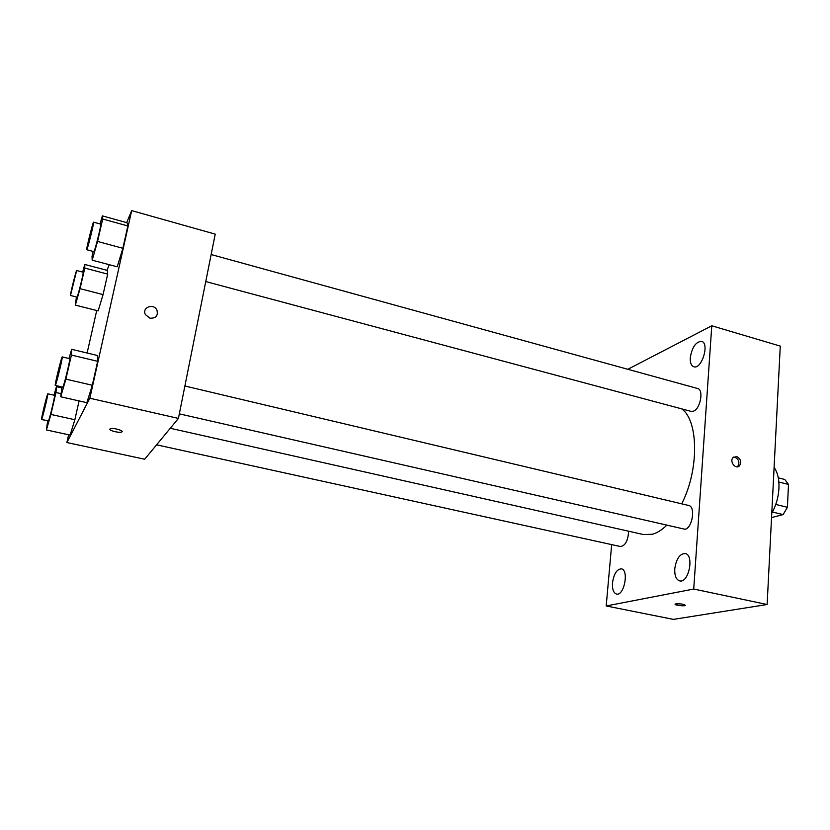 <?xml version="1.0" encoding="UTF-8"?>
<svg xmlns="http://www.w3.org/2000/svg" width="830" height="830" viewBox="0 0 830 830"><rect width="100%" height="100%" fill="white"/><g stroke="black" fill="none" stroke-linecap="round" stroke-linejoin="round"><path stroke-width="1.25" d="M778.841 482.012L788.5 484.45L784.807 479.47L778.281 477.821M788.5 484.45L787.421 507.286L783.115 514.59L771.547 517.588M775.77 504.443L787.421 507.286M772.46 512.017L783.115 514.59M774.1 467.332C777.668 472.478 779.277 479.512 778.934 488.424C778.405 497.419 776.009 505.698 771.765 513.262M627.833 369.288L711.777 325.775L780.273 346.11L767.128 604.51L673.389 619.388L606.201 605.962L611.668 544.605M612.488 582.847C612.146 589.217 613.484 592.952 616.503 594.052C624.139 596.282 629.223 569.805 621.359 568.841C616.835 569.173 613.878 573.841 612.488 582.847M674.759 568.861C674.5 575.636 676.139 579.641 679.656 580.886C688.734 583.563 694.503 554.803 685.165 553.506C679.708 553.776 676.243 558.901 674.759 568.861M690.28 357.657C690.031 362.731 691.203 365.771 693.797 366.767C701.724 369.744 709.889 343.07 701.558 341.358C695.831 341.752 692.064 347.189 690.28 357.657M711.777 325.775L693.724 589.041L767.128 604.51M736.656 456.573L733.129 457.527C729.062 461.366 735.681 469.956 739.499 465.806C741.719 461.905 740.775 458.824 736.656 456.573M737.185 466.823L737.704 466.398C739.924 462.507 738.98 459.436 734.872 457.185L733.668 457.06M693.724 589.041L606.201 605.962M675.942 603.856C681.513 603.711 684.646 604.261 685.331 605.485C683.609 606.45 673.151 604.914 675.35 604.022L675.942 603.856M685.559 605.257L685.331 605.485C681.046 605.983 677.643 605.568 675.122 604.25M179.332 413.848L685.041 529.27C692.511 527.859 695.737 506.445 688.661 505.48L184.893 386.002M205.757 281.557L691.131 411.389L693.507 411.161C700.447 408.817 703.933 389.571 697.625 388.513L211.152 254.54M156.59 444.828L620.539 546.555C625.384 545.704 628.071 540.589 628.611 531.221M170.285 428.27L643.613 534.582L652.432 534.25C657.09 532.953 661.78 530.028 666.5 525.483M681.669 503.82C699.223 470.06 698.601 420.426 681.658 408.858M126.7 222.627L131.669 210.613L215.229 234.133L178.419 418.413L144.69 459.229L66.877 442.535L68.631 434.775M131.669 210.613L89.847 398.234L178.419 418.413M149.94 318.181L145.447 314.663C141.432 307.515 153.664 302.794 156.943 310.181C158.25 315.742 155.916 318.409 149.94 318.181C155.916 318.409 158.25 315.753 156.943 310.181L156.943 310.181C153.664 302.794 141.432 307.515 145.447 314.674M107.298 270.393L107.682 274.108L103.065 294.588L98.158 310.866L103.065 294.588L107.682 274.108L107.298 270.393L84.785 264.469L84.805 268.1L80.033 288.674L75.354 305.118L76.402 296.984M97.401 355.479L97.65 361.309L92.317 385.255L86.849 402.685L92.317 385.255L97.65 361.309L97.401 355.479L71.65 349.306L71.422 355.064L65.892 379.134L60.725 396.771L61.918 386.946M106.966 270.31L109.28 264.708M87.119 353.02L96.726 310.503M89.847 398.234L66.877 442.535M127.052 222.731L127.841 225.957L122.861 248.284L117.206 266.804L122.861 248.284L127.841 225.957L127.052 222.731L102.381 215.883L102.713 219.006L97.556 241.447L92.182 260.174L92.037 256.335L93.157 251.438M79.089 400.932L74.845 419.731L70.114 435.096L74.845 419.731L79.089 400.932M109.934 429.069L110.338 428.778C113.067 427.46 124.905 430.874 121.647 432.015C119.323 433.187 108.678 430.511 109.934 429.069C108.678 430.511 119.333 433.187 121.647 432.005L122.093 431.6M53.992 395.194L56.44 386.676L55.973 392.507L50.9 414.429L46.407 429.961L47.632 420.935M41.521 419.596L48.545 420.727C49.842 417.988 55.371 394.727 54.583 395.329L47.818 393.794C47.352 393.088 40.784 420.022 41.521 419.596L41.739 419.233C42.963 416.473 48.524 393.171 47.818 393.794M56.44 386.676L61.711 387.88M55.973 392.507L60.932 393.638M50.9 414.429L74.845 419.731M46.407 429.95L70.114 435.096M82.627 272.084L84.785 264.469M70.488 295.48L77.024 297.14L77.366 296.455C78.85 292.71 83.892 271.68 83.187 272.23L76.661 270.528C76.236 269.843 69.793 295.885 70.488 295.48L76.661 270.528M84.805 268.1L107.682 274.108M80.033 288.674L103.065 294.588M75.354 305.118L98.158 310.866M68.983 358.508L71.65 349.306M55.268 385.421L62.748 387.133L63.059 386.645C64.636 383.273 70.633 358.031 69.71 358.685L62.24 356.91C61.648 356.112 54.375 385.857 55.268 385.421L55.548 384.923C57.042 381.52 63.08 356.236 62.24 356.91M71.422 355.064L97.65 361.309M65.892 379.134L92.317 385.255M60.725 396.771L86.849 402.685M100.077 223.955L102.381 215.883M86.725 249.726L93.883 251.635L94.35 250.722C96.135 246.188 101.582 223.55 100.752 224.142L93.583 222.17C93.053 221.392 85.884 250.152 86.725 249.726L87.16 248.803C88.872 244.228 94.34 221.558 93.583 222.17M102.713 219.006L127.841 225.957M97.556 241.447L122.861 248.284M92.182 260.174L117.206 266.804M737.704 466.398L739.499 465.806"/></g></svg>
